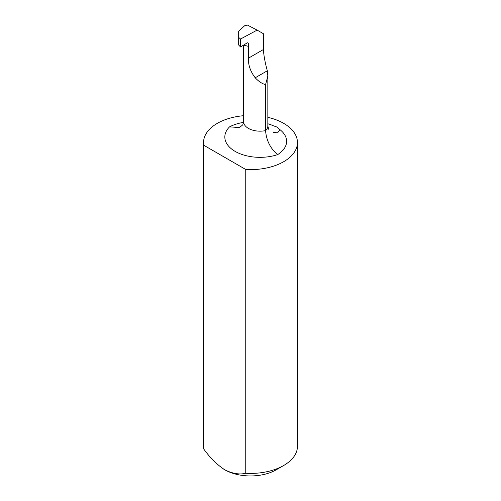 <?xml version="1.0" encoding="UTF-8"?>
<svg xmlns="http://www.w3.org/2000/svg" width="501" height="501" viewBox="0 0 501 501"><rect width="100%" height="100%" fill="white"/><g stroke="black" fill="none" stroke-linecap="round" stroke-linejoin="round"><path stroke-width="0.75" d="M273.183 132.345L277.535 132.859L279.458 130.511L278.963 128.914A8.216 4.741 0 0 0 274.072 126.089A34.037 19.652 180 0 0 267.835 123.76M243.611 115.712A46.95 27.104 0 0 0 203.55 142.522A46.95 27.104 0 0 0 203.794 145.265L245.753 169.488A46.95 27.104 0 0 0 297.45 142.522A46.95 27.104 0 0 0 267.835 117.334M245.753 169.488L245.753 473.282A46.95 27.104 0 0 0 283.698 465.485A46.95 27.104 0 0 0 297.45 446.316L297.45 142.522M203.55 142.522L203.55 446.316A46.95 27.104 0 0 0 203.794 449.059C210.094 457.858 217.09 464.765 224.774 469.8C232.433 473.633 239.422 474.798 245.753 473.282M203.794 145.265L203.794 449.059M283.698 465.485L276.226 469.794A36.385 21.004 180 0 1 224.774 469.8A36.385 21.004 180 0 1 223.784 469.205M257.138 30.104L247.362 25.05L244.569 25.789L238.67 31.237L238.67 37.4L240.543 39.022L257.138 30.104L263.363 33.699L263.363 49.549C263.839 55.955 265.161 63.032 267.334 70.785L267.835 76.046L265.561 84.613L265.561 130.617C266.388 140.556 270.408 148.553 277.635 154.621A35.214 20.328 180 0 1 235.144 151.39A35.214 20.328 180 0 1 229.539 126.859L239.465 127.567L242.785 124.83L243.611 121.68A16.433 9.488 0 0 0 265.561 130.617A15.255 8.811 0 0 0 267.835 125.995L268.824 129.496M247.776 42.704L248.715 44.345L248.233 46.336L243.649 45.059M265.561 84.613C262.136 83.761 258.685 81.481 255.209 77.78C250.431 71.555 248.164 65.017 248.427 58.172L248.427 46.449A16.433 9.488 180 0 1 248.233 46.336M238.67 37.4L238.67 45.034L240.543 46.975L240.543 39.022M248.715 44.345L248.59 43.149L247.269 42.842L240.543 46.975M248.396 46.117A2.348 1.353 -60 0 1 248.427 46.449M278.963 128.914A34.037 19.652 180 0 1 277.635 154.621M229.539 126.859A34.037 19.652 180 0 1 243.58 122.376M263.363 49.549L248.427 58.172M267.334 70.785L255.209 77.78M267.835 76.046L267.835 125.995M243.611 45.077L243.611 121.68"/></g></svg>
